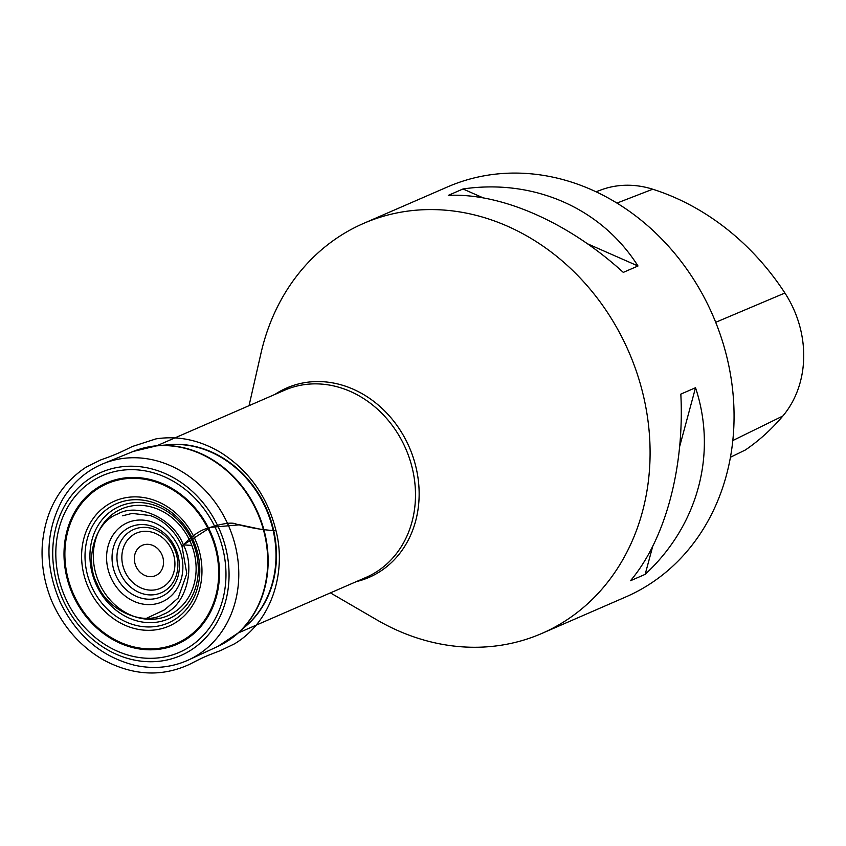 <?xml version="1.0" encoding="UTF-8"?>
<svg xmlns="http://www.w3.org/2000/svg" width="846" height="846" viewBox="0 0 846 846"><rect width="100%" height="100%" fill="white"/><g stroke="black" fill="none" stroke-linecap="round" stroke-linejoin="round"><path stroke-width="1.27" d="M161.723 554.267A16.539 14.213 -113.5 0 0 136.428 550.64A16.539 14.213 -113.5 0 0 148.674 576.538A16.539 14.213 -113.5 0 0 161.723 554.267M215.349 527.767A96.37 82.781 -113.5 0 0 68.008 506.648A96.37 82.781 -113.5 0 0 139.326 657.532A96.37 82.781 -113.5 0 0 215.349 527.767M249.041 405.678L260.98 353.258A223.556 192.021 66.5 0 1 363.59 223.407A223.556 192.021 66.5 0 1 625.437 344.407A223.556 192.021 66.5 0 1 541.842 633.443A223.556 192.021 66.5 0 1 376.893 619.907L330.426 592.887M541.842 633.443L625.828 596.927A223.556 192.021 -113.5 0 0 709.413 307.902A223.556 192.021 -113.5 0 0 447.576 186.903L363.59 223.407M680.829 394.109L695.528 387.722C717.387 453.678 698.013 525.461 645.16 574.36L630.46 580.747C665.22 539.716 684.594 467.933 680.829 394.109M448.295 195.373L462.995 188.975C534.027 178.548 601.337 208.169 637.99 265.993L623.291 272.391C568.544 222.424 501.234 192.803 448.295 195.373M730.436 457.252L745.432 449.945A243.637 209.279 -113.5 0 0 782.846 416.01A100.568 86.377 -113.5 0 0 784.908 293.023A243.637 209.279 -113.5 0 0 652.721 189.218A100.568 86.377 -113.5 0 0 600.586 190.086L596.06 191.788M645.16 574.36L652.71 546.4M679.687 446.424L695.528 387.722M637.99 265.993L587.505 243.785M483.182 197.869L462.995 188.975M191.799 545.395L183.349 544.898L210.58 527.354L239.693 524.795L262.799 529.723L263.614 528.676M171.622 549.424A30.075 25.835 -113.5 0 0 125.642 542.836A30.075 25.835 -113.5 0 0 147.902 589.916A30.075 25.835 -113.5 0 0 171.622 549.424M174.075 548.176A34.506 29.642 66.5 0 1 146.855 594.643A34.506 29.642 66.5 0 1 121.316 540.615A34.506 29.642 66.5 0 1 174.075 548.176M116.24 576.221A38.144 32.761 -113.5 0 0 162.009 596.367A38.144 32.761 -113.5 0 0 175.175 547.552A38.144 32.761 -113.5 0 0 129.406 527.407A38.144 32.761 -113.5 0 0 116.24 576.221M111.344 578.558A43.199 37.108 66.5 0 1 145.427 520.375A43.199 37.108 66.5 0 1 177.406 588.023A43.199 37.108 66.5 0 1 111.344 578.558M99.754 584.195A58.205 49.999 -113.5 0 0 188.753 596.948A58.205 49.999 -113.5 0 0 145.671 505.813A58.205 49.999 -113.5 0 0 99.754 584.195M191.524 539.526A61.367 52.706 66.5 0 1 170.332 618.056A61.367 52.706 66.5 0 1 96.698 585.644A61.367 52.706 66.5 0 1 117.89 507.114A61.367 52.706 66.5 0 1 191.524 539.526M92.182 587.759A65.005 55.836 -113.5 0 0 170.173 622.085A65.005 55.836 -113.5 0 0 192.624 538.891A65.005 55.836 -113.5 0 0 114.622 504.565A65.005 55.836 -113.5 0 0 92.182 587.759M89.116 589.218A68.166 58.554 66.5 0 1 142.9 497.427A68.166 58.554 66.5 0 1 193.343 604.15A68.166 58.554 66.5 0 1 89.116 589.218M74.49 596.335A87.106 74.818 -113.5 0 0 207.672 615.412A87.106 74.818 -113.5 0 0 143.207 479.037A87.106 74.818 -113.5 0 0 74.49 596.335M209.766 530.527A88.047 75.632 66.5 0 1 179.363 643.203A88.047 75.632 66.5 0 1 73.708 596.705A88.047 75.632 66.5 0 1 104.121 484.028A88.047 75.632 66.5 0 1 209.766 530.527M63.736 601.517A99.87 85.784 -113.5 0 0 216.428 623.396A99.87 85.784 -113.5 0 0 142.519 467.034A99.87 85.784 -113.5 0 0 63.736 601.517M188.584 659.933L217.856 646.407A106.3 91.305 -113.5 0 0 257.607 513.247A106.3 91.305 -113.5 0 0 133.118 451.478L103.254 463.671A107.019 91.928 66.5 0 1 228.6 525.852A107.019 91.928 66.5 0 1 188.584 659.933C171.749 667.547 153.93 669.366 135.149 665.379C102.112 657.141 77.272 636.382 60.626 603.113C44.383 566.154 45.113 531.457 62.826 499.024C72.724 482.569 86.207 470.788 103.254 463.671M144.624 447.777A106.205 91.22 66.5 0 1 157.028 445.747A106.205 91.22 66.5 0 1 256.433 509.514A106.205 91.22 66.5 0 1 238.35 632.829A106.205 91.22 66.5 0 1 228.409 640.517M217.856 646.407L238.35 632.829L247.339 624.697A102.165 87.751 -113.5 0 0 264.735 506.067A102.165 87.751 -113.5 0 0 169.105 444.732L157.028 445.747L133.118 451.478M165.805 445.007A102.07 87.667 66.5 0 1 265.21 505.866A102.07 87.667 66.5 0 1 244.885 626.918M238.191 632.977L366.075 577.384A102.07 87.667 -113.5 0 0 404.24 445.419A102.07 87.667 -113.5 0 0 284.69 390.175L156.806 445.768M356.335 581.614A103.265 88.693 -113.5 0 0 407.761 443.843A103.265 88.693 -113.5 0 0 274.95 394.405M784.908 293.023L715.705 322.305M652.721 189.218L616.956 203.082M782.846 416.01L732.816 440.544M145.057 618.986L164.536 609.818L178.178 598.048L186.786 573.651L181.985 546.167L183.349 544.898C173.515 518.175 137.433 502.418 117.795 513.977C94.636 521.971 84.367 560.464 97.057 583.666C106.892 610.389 142.974 626.146 162.612 614.587C185.771 606.593 196.029 568.1 183.349 544.898C192.285 535.56 200.491 529.987 207.957 528.168C218.744 524.52 231.233 521.601 236.129 524.065C250.13 527.883 263.423 530.093 276.008 530.685C267.537 496.898 249.295 470.958 221.303 452.896C200.227 440.142 178.464 435.468 156.002 438.873L132.304 446.508C121.158 451.986 116.177 454.492 100.653 459.949L86.281 467.034C59.939 484.494 45.272 510.466 42.3 544.961C41.126 563.838 44.182 582.323 51.469 600.417C62.699 626.315 79.873 646.058 102.969 659.658C132.716 675.668 161.533 677.255 189.419 664.396L189.493 664.364C205.684 656.094 204.362 656.856 220.891 650.415L234.575 643.795C272.327 621.133 286.498 571.589 276.008 530.685M181.985 546.167C175.069 531.013 164.515 520.808 150.313 515.563L132.113 513.416L122.522 515.806"/></g></svg>
